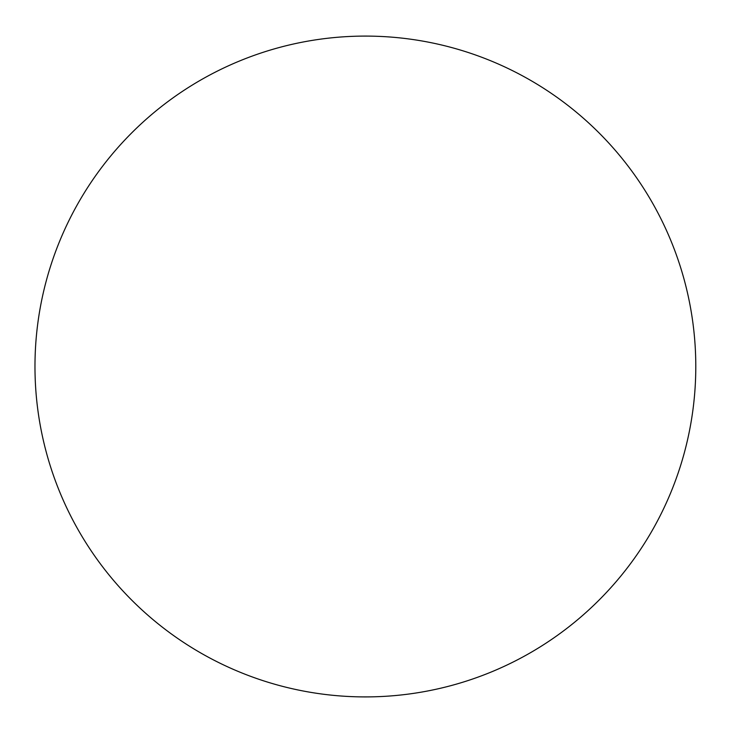 <?xml version="1.0" encoding="UTF-8"?>
<svg xmlns="http://www.w3.org/2000/svg" width="733" height="733" viewBox="0 0 733 733"><rect width="100%" height="100%" fill="white"/><g stroke="black" fill="none" stroke-linecap="round" stroke-linejoin="round"><path stroke-width="1.1" d="M695.791 366.5A330.409 330.409 0 0 0 200.182 80.355A330.409 330.409 0 0 0 200.182 652.645A330.409 330.409 0 0 0 695.791 366.5"/></g></svg>
